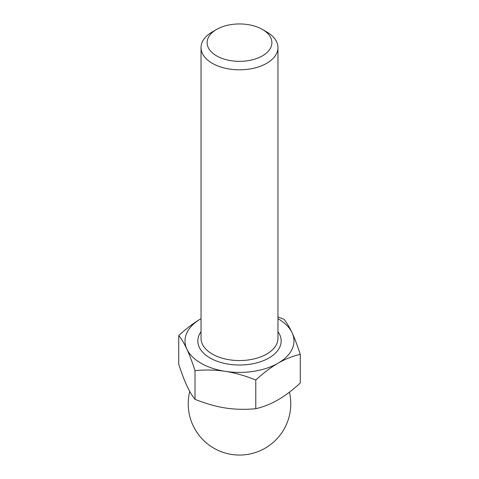 <?xml version="1.0" encoding="UTF-8"?>
<svg xmlns="http://www.w3.org/2000/svg" width="479" height="479" viewBox="0 0 479 479"><rect width="100%" height="100%" fill="white"/><g stroke="black" fill="none" stroke-linecap="round" stroke-linejoin="round"><path stroke-width="0.72" d="M178.733 335.539C186.481 328.426 193.899 322.822 200.976 318.727L201.042 318.685A54.486 31.458 0 0 0 200.976 318.727A54.486 31.458 0 0 0 186.87 349.107C184.283 343.539 181.571 339.012 178.733 335.539L178.733 364.232C181.571 372.985 184.283 380.158 186.87 385.745C189.462 391.319 192.175 395.84 195.013 399.312C205.605 403.593 215.73 406.485 225.399 407.988C235.063 409.473 245.194 409.719 255.78 408.713L255.78 380.027C245.194 375.746 235.063 372.86 225.399 371.351C215.73 369.866 205.605 369.626 195.013 370.626C192.175 361.873 189.462 354.7 186.87 349.107A54.486 31.458 0 0 0 225.399 371.351A54.486 31.458 0 0 0 278.024 363.214C270.946 367.303 263.534 372.913 255.78 380.027M277.958 316.972L283.987 319.259C286.825 322.732 289.538 327.253 292.13 332.827A54.486 31.458 0 0 0 277.958 318.685M216.598 29.429L212.305 31.907A38.458 22.202 0 0 0 201.042 47.607A38.458 22.202 0 0 0 212.305 63.306A38.458 22.202 0 0 0 254.217 68.12A38.458 22.202 0 0 0 277.958 47.607A38.458 22.202 0 0 0 266.695 31.907L262.402 29.429A32.386 18.699 0 0 0 216.598 29.429A32.386 18.699 0 0 0 216.598 55.869A32.386 18.699 0 0 0 262.402 55.875A32.386 18.699 0 0 0 262.402 29.429M255.78 408.713C263.534 406.881 270.946 403.923 278.024 399.845C285.101 395.75 292.519 390.146 300.267 383.032L300.267 354.34C292.519 356.178 285.101 359.136 278.024 363.214A54.486 31.458 0 0 0 292.13 332.827C294.717 338.419 297.429 345.587 300.267 354.34M195.013 399.312L195.013 370.626M201.042 331.719A41.667 24.052 0 0 0 239.5 365.022A41.667 24.052 0 0 0 277.958 331.719M201.042 47.607L201.042 338.354A38.458 22.202 0 0 0 212.305 354.053A38.458 22.202 0 0 0 254.217 358.867A38.458 22.202 0 0 0 277.958 338.354L277.958 47.607M189.738 391.397A51.277 51.277 0 0 0 239.111 455.05A51.277 51.277 0 0 0 289.442 392.151"/></g></svg>
